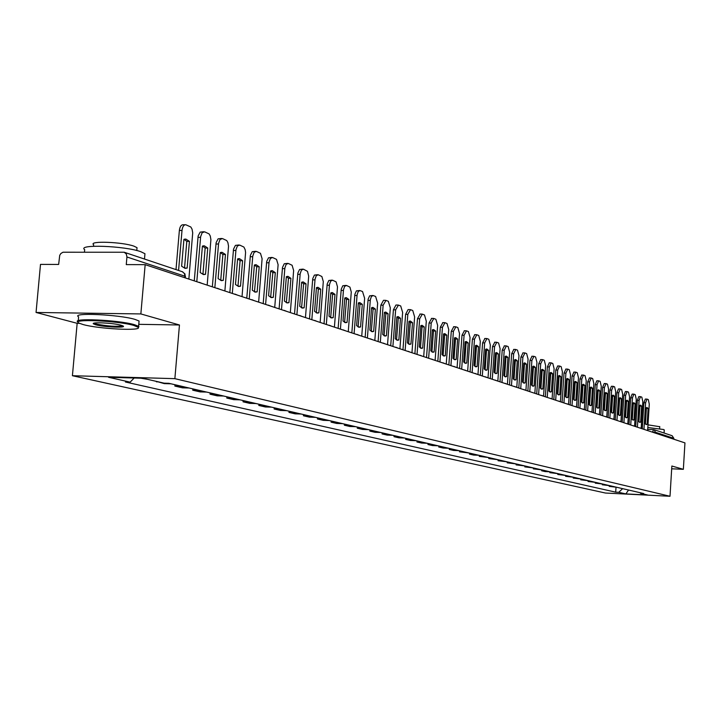 <?xml version="1.0" encoding="UTF-8"?>
<svg xmlns="http://www.w3.org/2000/svg" width="721" height="721" viewBox="0 0 721 721"><rect width="100%" height="100%" fill="white"/><g stroke="black" fill="none" stroke-linecap="round" stroke-linejoin="round"><path stroke-width="1.08" d="M140.856 313.932L36.05 312.463L77.156 323.314L72.415 375.713L605.46 493.038L670.007 496.264L174.87 378.66L179.457 324.982L140.856 313.932L145.164 264.652L684.95 442.892L683.355 469.317L671.855 466.018L670.007 496.264M36.05 312.463L40.502 264.391L58.653 264.436L59.717 255.342L60.861 253.513L62.979 252.224L124.201 252.242L182.62 271.817L184.495 273.719L184.909 276.215L126.932 256.982L126.319 253.99L124.201 252.242M655.948 433.312L654.217 429.725L672.116 435.718L673.856 438.341L656.002 432.429L652.099 432.041M673.802 439.206L673.856 438.341M671.684 468.794L683.355 469.317M126.932 256.982L126.265 264.607L145.164 264.652M140.802 378.201L147.58 379.345M156.457 381.4L164.298 383.626L170.967 383.797M158.485 381.869L156.421 381.815M181.485 386.24L174.861 386.068L182.485 387.835L189.082 388.006M174.978 384.726L174.861 386.068M199.266 390.367L192.723 390.196L200.105 391.9L206.621 392.071M192.831 388.871L192.723 390.196M216.489 394.369L210.018 394.189L217.183 395.838L223.618 396.018M210.135 392.891L210.018 394.189M233.18 398.244L226.791 398.064L233.73 399.659L240.093 399.84M226.899 396.784L226.791 398.064M249.367 401.994L243.049 401.813L249.781 403.372L256.072 403.553M243.148 400.552L243.049 401.813M265.067 405.644L258.821 405.454L265.355 406.968L271.574 407.149M258.92 404.22L258.821 405.454M280.307 409.177L274.133 408.996L280.469 410.456L286.616 410.646M274.232 407.771L274.133 408.996M295.105 412.61L288.995 412.43L295.159 413.845L301.234 414.034M289.094 411.222L288.995 412.43M309.471 415.954L303.433 415.765L309.417 417.144L315.428 417.333M303.532 414.575L303.433 415.765M323.441 419.189L317.465 419L323.287 420.343L329.236 420.541M317.564 417.829L317.465 419M337.022 422.344L331.11 422.155L336.77 423.461L342.646 423.651M331.2 420.992L331.11 422.155M350.226 425.408L344.377 425.219L349.883 426.49L355.705 426.679M344.467 424.074L344.377 425.219M363.069 428.391L357.292 428.202L362.645 429.437L368.404 429.635M357.373 427.075L357.292 428.202M375.578 431.293L369.855 431.104L375.073 432.303L380.769 432.501M369.945 429.986L369.855 431.104M387.754 434.123L382.094 433.925L387.168 435.096L392.81 435.295M382.175 432.825L382.094 433.925M399.605 436.872L394.008 436.674L398.956 437.818L404.535 438.017M394.09 435.592L394.008 436.674M411.159 439.558L405.617 439.359L410.447 440.477L415.963 440.675M405.698 438.287L405.617 439.359M422.425 442.171L416.936 441.973L421.641 443.055L427.102 443.262M417.017 440.919L416.936 441.973M433.402 444.722L427.968 444.524L432.555 445.578L437.962 445.776M428.049 443.478L427.968 444.524M444.109 447.209L438.728 447.002L443.208 448.038L448.561 448.237M438.81 445.975L438.728 447.002M454.554 449.634L449.228 449.426L453.599 450.436L458.898 450.643M449.309 448.417L449.228 449.426M464.748 451.995L459.475 451.797L468.983 452.977M459.547 450.787L459.475 451.797M474.697 454.311L469.479 454.104L473.643 455.068L478.834 455.266M469.551 453.112L469.479 454.104M484.413 456.564L479.249 456.366L488.459 457.502M479.312 455.384L479.249 456.366M493.903 458.763L488.784 458.565L497.85 459.683M488.856 457.592L488.784 458.565M503.177 460.917L498.103 460.719L507.034 461.81M498.175 459.755L498.103 460.719M512.234 463.017L507.214 462.819L516.002 463.9M507.278 461.873L507.214 462.819M521.094 465.081L516.119 464.874L524.78 465.937M516.182 463.936L516.119 464.874M529.746 467.091L524.825 466.884L533.351 467.929M524.888 465.955L524.825 466.884M538.217 469.056L533.333 468.848L541.741 469.876L541.66 470.777L545.13 471.579L549.952 471.777M533.396 467.938L533.333 468.848M546.5 470.975L541.66 470.777M554.611 472.859L549.817 472.661L557.982 473.643M549.871 471.777L549.817 472.661M562.542 474.697L557.793 474.499L565.841 475.463M557.847 473.643L557.793 474.499M570.302 476.5L565.597 476.302L573.537 477.257M565.652 475.472L565.597 476.302M577.909 478.266L573.24 478.068L581.081 479.005M573.294 477.257L573.24 478.068M585.353 479.997L580.729 479.798L588.462 480.718M580.784 479.005L580.729 479.798M592.653 481.691L588.066 481.493L595.69 482.394M588.111 480.718L588.066 481.493M599.8 483.349L595.249 483.151L602.774 484.043M595.303 482.394L595.249 483.151M606.803 484.972L602.296 484.773L609.723 485.657M602.341 484.043L602.296 484.773M613.67 486.567L609.2 486.369L616.527 487.234M606.316 484.972L609.245 485.648L609.2 486.369M134.169 378.011L130.141 382.148L108.52 377.272L142.884 378.264L164.046 383.157L168.831 383.302L643.736 493.552L640.654 493.398L647.575 494.994L625.864 493.912L618.744 492.308L622.647 488.649M130.141 382.148L125.445 382.004L615.698 492.155L618.744 492.308M72.415 375.713L174.87 378.66M77.156 323.314L79.553 323.35M138.783 324.324L179.457 324.982M616.013 487.225L615.698 492.155M640.059 492.695L640.654 493.398M628.55 490.028L625.864 493.912M188.857 279.081L192.714 232.829L192.038 229.143L190.831 227.007L185.784 224.745C183.765 224.772 182.503 226.664 182.007 230.432L178.574 270.447M189.434 241.355L185.928 239.12L183.918 239.345L181.62 266.211L185.072 268.356L187.154 268.086L189.434 241.355L186.811 241.364L184.531 268.077L187.154 268.086M185.207 224.754L183.152 224.763C181.124 224.79 179.862 226.682 179.367 230.45L176.005 269.591M186.811 241.364L184.035 239.3M207.17 285.128L210.911 239.624L210.271 236.001L209.099 233.91L204.638 231.829L202.132 232.721L200.645 236.632L196.797 281.704M207.747 248.024L204.358 245.843L202.412 246.077L200.168 272.511L203.502 274.593L205.521 274.322L207.747 248.024L205.152 248.024L202.934 274.313L205.521 274.322M203.683 231.72L200.186 232.117L198.149 235.965L194.264 280.866M205.152 248.024L202.52 246.041M224.88 290.978L228.53 246.194L227.908 242.635L226.782 240.589L222.456 238.561L220.031 239.453L218.589 243.31L214.849 287.661M225.457 254.477L222.185 252.359L220.293 252.593L218.112 278.603L221.329 280.64L223.294 280.361L225.457 254.477L222.897 254.477L220.734 280.343L223.294 280.361M221.554 238.462L218.093 238.849L216.129 242.653L212.334 286.832M222.897 254.477L220.401 252.557M242.031 296.637L245.582 252.557L245.176 249.7L243.887 247.051L239.705 245.086L237.362 245.969L235.956 249.781L232.315 293.429M242.598 260.723L239.453 258.659L237.606 258.902L235.479 284.498L238.579 286.48L240.499 286.201L242.598 260.723L240.075 260.723L237.966 286.183L240.499 286.201M238.849 244.987L235.434 245.374L233.523 249.124L229.837 292.609M240.075 260.723L237.705 258.866M258.641 302.126L262.102 258.722L260.461 253.314L256.406 251.404L254.134 252.287L252.774 256.036L249.223 299.017M259.209 266.779L256.162 264.76L254.369 265.013L252.296 290.212L255.297 292.149L257.154 291.861L259.209 266.779L256.712 266.77L254.459 291.924M255.604 251.314L252.233 251.692L250.367 255.387L246.78 298.206M256.712 266.77L254.468 264.967M254.657 291.834L257.154 291.861M274.728 307.434L278.108 264.697L276.522 259.38L272.592 257.523L270.393 258.406L269.068 262.111L265.607 304.424M275.305 272.637L272.358 270.672L270.609 270.934L268.591 295.745L271.484 297.629L273.304 297.34L275.305 272.637L272.835 272.628L270.645 297.394M271.826 257.433L268.5 257.812L266.698 261.462L263.192 303.622M272.835 272.628L270.708 270.889M270.835 297.313L273.304 297.34M83.248 324.585C98.903 329.01 142.965 331.182 138.144 327.262L133.755 325.423C117.379 320.566 68.756 318.637 79.292 323.224L83.248 324.585M78.129 322.161C69.964 317.745 118.343 319.908 134.448 324.702L138.603 326.307L138.342 327.758M95.767 324.792L93.415 323.837C90.756 321.854 113.395 322.972 121.02 325.216L122.858 325.856C127.833 328.127 104.13 327.181 95.767 324.792M94.172 323.116L96.443 324.08C108.024 326.28 116.748 326.829 122.606 325.739M84.465 252.089L84.681 249.637C76.66 244.068 124.904 245.816 140.847 251.719L144.957 253.72L144.795 255.531M93.505 246.249L93.649 244.734C87.953 240.67 122.498 241.905 134.034 246.194L137.026 247.663L136.909 248.997M78.256 320.71L78.607 316.861C70.46 312.364 118.821 314.491 134.917 319.376L139.072 321.007L138.946 322.422M647.828 427.517L663.563 429.509L664.248 430.086M647.99 424.84L659.751 426.706M635.625 426.598L635.823 424.966M641.402 424.588L642.537 424.606M641.239 427.211L642.375 427.247M290.338 312.59L293.636 270.492L292.095 265.256L288.283 263.453L286.156 264.328L284.867 267.987L281.496 309.67M290.905 278.324L288.067 276.404L286.354 276.666L284.389 301.108L287.183 302.946L288.959 302.658L290.905 278.324L288.463 278.315L286.336 302.712M287.562 263.372L284.272 263.742L282.515 267.347L279.099 308.876M288.463 278.315L286.444 276.63M286.516 302.631L288.959 302.658M305.47 317.582L308.687 276.107L307.479 271.339L303.505 269.212L301.441 270.087L300.188 273.692L296.89 314.753M306.037 283.84L303.289 281.965L301.621 282.235L299.711 306.308L302.414 308.11L304.136 307.813L306.037 283.84L303.631 283.822L301.558 307.858M302.811 269.131L299.566 269.492L297.863 273.061L294.529 313.977M303.631 283.822L301.711 282.19M301.72 307.777L304.136 307.813M320.16 322.44L323.305 281.56L321.863 276.504L318.276 274.791L316.267 275.665L315.05 279.225L311.832 319.691M320.728 289.193L318.069 287.364L316.438 287.634L314.572 311.355L317.186 313.112L318.871 312.815L320.728 289.193L318.349 289.175L316.33 312.86M317.619 274.719L314.41 275.08L312.752 278.594L309.498 318.916M318.349 289.175L316.519 287.598M316.483 312.779L318.871 312.815M334.418 327.145L337.491 286.859L336.094 281.884L332.606 280.217L330.669 281.082L329.479 284.597L326.334 324.477M334.986 294.384L332.408 292.6L330.822 292.87L329.001 316.249L331.534 317.97L333.174 317.673L334.986 294.384L332.633 294.366L330.669 317.709M331.984 280.136L328.821 280.496L327.199 283.975L324.026 323.711M332.633 294.366L330.894 292.834M330.813 317.637L333.174 317.673M348.27 331.723L351.271 291.996L349.919 287.102L346.531 285.48L344.647 286.336L343.484 289.815L340.42 329.127M348.838 299.431L346.341 297.683L344.791 297.962L343.007 321.007L345.467 322.693L347.062 322.386L348.838 299.431L346.504 299.413L344.593 322.422M345.936 285.408L342.808 285.759L341.24 289.193L338.131 328.37M346.504 299.413L344.854 297.926M344.728 322.35L347.062 322.386M361.735 336.166L364.628 298.314L362.528 291.527L360.058 290.599L358.229 291.446L357.093 294.88L354.101 333.643M362.293 304.334L359.878 302.631L358.364 302.901L356.616 325.631L359.004 327.28L360.563 326.974L362.293 304.334L359.986 304.307L358.13 327.001M359.491 290.527L356.408 290.869L354.876 294.267L351.839 332.895M359.986 304.307L358.418 302.874M358.256 326.937L360.563 326.974M374.821 340.483L377.651 303.153L375.614 296.475L373.208 295.565L371.423 296.412L370.324 299.81L367.395 338.032M375.371 309.102L373.027 307.434L371.558 307.714L369.846 330.128L372.153 331.732L373.676 331.426L375.371 309.102L373.099 309.075L371.288 331.444M372.667 295.502L369.621 295.844L368.125 299.206L365.159 337.293M373.099 309.075L371.603 307.687M371.396 331.39L373.676 331.426M387.538 344.683L390.313 307.858L388.331 301.288L385.996 300.405L383.13 305.19L380.327 342.304M388.096 313.734L385.825 312.103L384.383 312.382L382.716 334.49L384.951 336.067L386.438 335.761L388.096 313.734L385.843 313.707L384.077 335.77M385.474 300.333L383.491 300.315L380.868 305.163L378.11 341.574M385.843 313.707L384.419 312.364M384.185 335.716L386.438 335.761M399.921 348.775L402.633 312.436L400.705 305.965L398.434 305.109L395.64 309.841L392.9 346.459M400.47 318.249L398.262 316.645L396.856 316.934L395.225 338.744L397.397 340.285L398.848 339.97L400.47 318.249L398.244 318.213L396.523 339.979M397.938 305.037L395.964 305.019L393.405 309.814L390.71 345.729M398.244 318.213L396.892 316.916M396.622 339.933L398.848 339.97M411.961 352.749L414.62 316.898L412.745 310.517L410.537 309.679L407.816 314.365L405.13 350.496M412.511 322.638L410.375 321.07L408.996 321.35L407.401 342.872L409.51 344.386L410.925 344.07L412.511 322.638L410.312 322.602L408.636 344.079M410.06 309.624L408.095 309.597L405.608 314.338L402.967 349.775M410.312 322.602L409.023 321.341M408.726 344.034L410.925 344.07M423.696 356.625L426.291 321.233L424.471 314.951L422.317 314.14L419.667 318.772L417.044 354.426M424.236 326.91L422.164 325.369L420.812 325.658L419.252 346.9L421.298 348.387L422.686 348.063L424.236 326.91L422.064 326.874L420.433 348.063M420.136 314.104L417.477 318.745L414.899 353.723M422.064 326.874L420.83 325.649M420.505 348.018L422.686 348.063M435.114 360.392L437.656 325.459L435.89 319.268L433.79 318.475L431.212 323.062L428.635 358.256M435.664 331.065L433.636 329.56L432.321 329.848L430.788 350.821L432.78 352.272L434.141 351.956L435.664 331.065L433.501 331.029L431.915 351.947M431.627 318.448L429.04 323.035L426.517 357.553M433.501 331.029L432.339 329.848M431.978 351.911L434.141 351.956M446.245 364.069L448.732 329.578L447.011 323.477L444.965 322.702L442.451 327.244L439.927 361.987M446.786 335.121L444.821 333.643L443.532 333.94L442.036 354.633L443.974 356.066L445.29 355.741L446.786 335.121L444.65 335.085L443.1 355.732M442.829 322.666L440.306 327.208L437.827 361.293M444.65 335.085L443.541 333.931M443.154 355.696L445.29 355.741M457.087 367.647L459.529 333.589L457.853 327.577L455.861 326.82L453.41 331.318L450.931 365.619M457.628 339.068L455.717 337.626L454.455 337.915L452.986 358.355L454.87 359.752L456.168 359.437L457.628 339.068L455.519 339.032L454.005 359.418M453.743 326.784L451.283 331.281L448.859 364.934M455.519 339.032L454.455 337.924M454.05 359.391L456.168 359.437M467.659 371.144L470.056 337.5L468.425 331.57L466.478 330.84L464.081 335.283L461.665 369.161M468.199 342.926L466.343 341.502L465.108 341.799L463.666 361.987L465.496 363.357L466.766 363.033L468.199 342.926L466.108 342.881L464.639 363.005M464.387 330.804L461.99 335.247L459.601 368.485M466.108 342.881L465.108 341.808M464.675 362.987L466.766 363.033M477.969 374.541L480.321 341.321L478.726 335.463L476.833 334.751L474.499 339.158L472.12 372.613M478.501 346.675L476.698 345.287L475.49 345.584L474.076 365.52L475.86 366.863L477.095 366.547L478.501 346.675L476.437 346.639L475.004 366.511M474.76 334.715L472.417 339.113L470.083 371.937M476.437 346.639L475.49 345.602M475.031 366.493L477.095 366.547M488.027 377.867L490.334 345.044L488.784 339.267L486.936 338.573L484.647 342.926L482.322 375.983M488.559 350.343L486.801 348.973L485.621 349.27L484.233 368.963L485.972 370.288L487.18 369.972L488.559 350.343L486.513 350.298L485.116 369.927M484.882 338.537L482.592 342.89L480.303 375.317M486.513 350.298L485.621 349.306M485.134 369.918L487.18 369.972M497.841 381.103L500.104 348.676L498.59 342.98L496.787 342.295L494.561 346.612L492.272 379.264M498.373 353.921L496.661 352.578L495.507 352.875L494.146 372.333L495.832 373.631L497.021 373.307L498.373 353.921L496.345 353.876L494.976 373.262M494.759 342.259L492.524 346.576L490.28 378.606M496.345 353.876L495.498 352.92M494.994 373.253L497.021 373.307M507.422 384.266L509.639 352.218L508.17 346.603L506.403 345.936L504.231 350.208L501.987 382.472M507.945 357.409L506.277 356.084L505.151 356.39L503.817 375.614L505.457 376.894L506.62 376.569L507.945 357.409L505.944 357.364L504.61 376.515L506.62 376.569M504.394 345.891L502.213 350.163L500.013 381.824M505.944 357.364L505.142 356.444M516.777 387.357L518.958 355.678L517.516 350.136L515.794 349.487L513.667 353.714L511.468 385.609M517.299 360.815L515.677 359.518L514.569 359.815L513.253 378.822L514.857 380.075L515.993 379.751L517.299 360.815L515.308 360.77L514.01 379.688L515.993 379.751M513.803 349.442L511.676 353.669L509.513 384.96M515.308 360.77L514.56 359.887M525.915 390.376L528.051 359.058L526.645 353.587L524.969 352.948L522.887 357.138L520.724 388.664M526.429 364.141L524.843 362.87L523.761 363.168L522.473 381.95L524.041 383.184L525.149 382.86L526.429 364.141L524.464 364.096L523.185 382.788M522.995 352.911L520.913 357.102L518.787 388.024M524.464 364.096L523.752 363.249M523.212 382.806L525.149 382.86M532.531 392.557L534.838 393.324L536.938 362.366L535.568 356.958L533.928 356.336L531.891 360.491L529.773 391.647M535.352 367.395L533.81 366.142L532.747 366.439L531.476 385.014L533.008 386.222L534.099 385.897L535.352 367.395L533.405 367.35L532.152 385.807M531.972 356.3L529.935 360.446L527.853 391.016M533.405 367.35L532.738 366.529M532.188 385.843L534.099 385.897M543.562 396.153L545.626 365.592L544.283 360.257L542.679 359.653L540.696 363.763L538.605 394.567M544.076 370.567L542.562 369.341L541.525 369.639L540.281 387.997L541.768 389.196L542.841 388.871L544.076 370.567L542.138 370.522L540.903 388.763M540.75 359.608L538.749 363.717L536.703 393.936M542.138 370.522L541.516 369.738M540.966 388.817L542.841 388.871M552.088 398.929L554.107 368.746L552.809 363.474L551.241 362.888L549.294 366.953L547.239 397.415M552.592 373.676L551.123 372.46L550.096 372.766L548.879 390.917L550.33 392.089L551.376 391.764L552.592 373.676L550.682 373.622L549.465 391.656M549.321 362.843L547.374 366.908L545.355 396.793M550.682 373.622L550.096 372.874M549.537 391.71L551.376 391.764M560.424 401.651L562.407 371.829L561.136 366.629L559.604 366.043L557.693 370.08L555.684 400.209M560.92 376.704L559.487 375.515L558.487 375.821L557.288 393.774L558.703 394.928L559.73 394.603L560.92 376.704L559.027 376.659L557.838 394.477M557.703 365.998L555.792 370.035L553.818 399.587M559.027 376.659L558.478 375.947M557.919 394.549L559.73 394.603M568.572 404.31L570.527 374.848L569.284 369.711L567.778 369.143L565.913 373.136L563.939 402.931M569.067 379.679L567.67 378.507L566.688 378.813L565.507 396.568L566.895 397.704L567.896 397.379L569.067 379.679L567.193 379.625L566.03 397.235M565.904 369.098L564.029 373.09L562.092 402.318M567.193 379.625L566.679 378.949M566.12 397.325L567.896 397.379M576.548 406.923L578.467 377.804L577.251 372.721L575.782 372.162L573.961 376.128L572.014 405.599M577.043 382.581L575.673 381.427L574.709 381.733L573.546 399.299L574.898 400.416L575.89 400.092L577.043 382.581L575.178 382.527L574.033 399.939M573.916 372.117L572.086 376.074L570.176 404.995M575.178 382.527L574.7 381.878M574.141 400.038L575.89 400.092M584.352 409.474L586.236 380.688L585.046 375.668L583.487 375.091L581.82 379.048L579.909 408.203M584.839 385.42L583.505 384.284L582.559 384.59L581.414 401.967L582.73 403.066L583.704 402.742L584.839 385.42L582.992 385.375L581.865 402.57M581.766 375.082L579.972 379.003L578.089 407.608M582.992 385.375L582.541 384.753M581.982 402.688L583.704 402.742M591.986 411.979L593.834 383.518L592.671 378.552L591.265 378.02L589.517 381.914L587.633 410.754M592.464 388.204L591.166 387.087L590.238 387.384L589.111 404.58L590.4 405.662L591.355 405.346L592.464 388.204L590.643 388.15L589.535 405.157M589.436 377.975L587.687 381.86L585.84 410.159M590.643 388.15L590.22 387.565M589.661 405.292L591.355 405.346M599.457 414.44L601.278 386.285L600.142 381.373L598.655 380.823L597.051 384.708L595.204 413.25M599.935 390.926L598.664 389.827L597.754 390.124L596.646 407.14L597.907 408.203L598.836 407.888L599.935 390.926L598.124 390.872L597.042 407.689M598.439 380.85L596.835 380.778L595.24 384.663L593.419 412.664M598.124 390.872L597.736 390.313M597.177 407.834L598.836 407.888M606.776 416.846L608.569 388.989L607.452 384.14L606.109 383.635L604.423 387.447L602.603 415.702M607.253 393.585L606 392.503L605.108 392.81L604.027 409.645L605.252 410.7L606.172 410.375L607.253 393.585L605.46 393.54L604.387 410.159M605.784 383.626L604.198 383.554L602.63 387.402L600.836 415.116M605.46 393.54L605.099 393.017M604.54 410.321L606.172 410.375M613.941 419.198L615.698 391.638L614.616 386.853L613.292 386.348L611.651 390.133L609.858 418.09M614.409 396.199L613.192 395.135L612.318 395.432L611.246 412.097L612.453 413.133L613.346 412.809L614.409 396.199L612.634 396.144L611.579 412.583M612.985 386.339L611.408 386.276L609.867 390.088L608.1 417.513M612.634 396.144L612.3 395.649M611.741 412.754L613.346 412.809M620.961 421.515L622.692 394.243L621.628 389.502L620.339 389.016L618.717 392.765L616.96 420.433M621.43 398.758L620.231 397.704L619.375 398.01L618.321 414.503L619.501 415.521L620.384 415.197L621.43 398.758L619.663 398.704L618.627 414.954M620.033 389.007L618.465 388.934L616.951 392.711L615.22 419.865M619.663 398.704L619.357 398.235M618.807 415.143L620.384 415.197M627.838 423.786L629.541 396.784L628.496 392.098L627.135 391.593L625.648 395.342L623.908 422.731M628.297 401.255L627.135 400.218L626.288 400.525L625.251 416.855L626.405 417.856L627.27 417.54L628.297 401.255L626.558 401.2L625.54 417.279M626.946 391.611L625.386 391.548L623.899 395.288L622.187 422.164M625.72 417.486L627.27 417.54M634.57 426.003L636.255 399.281L635.237 394.648L633.894 394.153L632.443 397.866L630.731 424.984M635.039 403.715L633.894 402.688L633.065 402.994L632.047 419.162L633.173 420.154L634.02 419.829L635.039 403.715L633.299 403.661L632.299 419.559M633.714 394.171L632.155 394.099L630.704 397.812L629.018 424.417M632.497 419.775L634.02 419.829M641.176 428.184L642.835 401.723L641.834 397.145L640.518 396.658L639.094 400.335L637.409 427.192M641.636 406.121L640.518 405.112L639.698 405.409L638.698 421.415L639.797 422.398L640.636 422.073L641.636 406.121L639.924 406.067L638.932 421.785M640.347 396.676L638.797 396.604L637.373 400.281L635.715 426.634M639.13 422.028L640.636 422.073M647.647 430.329L649.279 404.12L648.305 399.587L647.016 399.11L645.619 402.76L643.952 429.355M648.107 408.474L647.016 407.482L646.214 407.789L645.223 423.633L646.304 424.597L647.125 424.281L648.107 408.474L646.404 408.419L645.439 423.975M646.845 399.128L645.313 399.064L643.907 402.706L642.276 428.797M645.646 424.227L647.125 424.281M652.559 432.194L653.496 429.599M653.451 429.599L647.71 429.383L653.406 429.608M602.296 484.034L599.313 483.349M595.204 482.394L592.157 481.691M587.966 480.718L584.857 479.997M580.576 479.005L577.413 478.266M573.042 477.248L569.797 476.5M565.336 475.463L562.029 474.697M557.468 473.643L554.098 472.859M549.438 471.777L545.986 470.975M541.228 469.867L537.695 469.056M532.828 467.92L529.223 467.082M524.248 465.928L520.553 465.072M515.47 463.891L511.694 463.017M506.493 461.81L502.627 460.917M497.31 459.683L493.353 458.763M487.901 457.502L483.863 456.564M478.275 455.266L474.139 454.311M468.425 452.977L464.18 451.995M458.331 450.643L453.987 449.634M447.984 448.237L443.532 447.209M437.386 445.776L432.816 444.722M426.517 443.262L421.839 442.171M415.368 440.675L410.564 439.558M403.94 438.017L399.01 436.881M392.206 435.295L387.141 434.123M380.156 432.501L374.965 431.302M367.782 429.635L362.456 428.4M355.074 426.688L349.595 425.417M342.024 423.66L336.383 422.353M328.596 420.541L322.801 419.198M314.789 417.342L308.831 415.954M300.585 414.043L294.447 412.619M285.958 410.655L279.649 409.186M270.907 407.158L264.4 405.653M255.396 403.562L248.691 402.003M239.408 399.849L232.495 398.244M222.924 396.027L215.795 394.378M205.927 392.08L198.563 390.376M188.37 388.015L180.782 386.249M170.255 383.806L167.957 383.275M616.049 487.234L613.183 486.567M198.78 282.362L199.537 282.371M216.904 288.346L217.634 288.355M234.433 294.132L235.136 294.141M251.413 299.738L252.089 299.738M267.851 305.163L268.509 305.163M283.786 310.427L284.425 310.427M299.233 315.528L299.855 315.519M314.221 320.475L314.825 320.466M328.767 325.279L329.353 325.261M342.89 329.939L343.457 329.93M356.598 334.472L357.156 334.454M369.927 338.87L370.468 338.852M382.887 343.151L383.41 343.124M395.487 347.306L395.991 347.288M407.744 351.352L408.239 351.334M419.667 355.291L420.154 355.264M431.284 359.13L431.753 359.103M442.595 362.861L443.055 362.834M453.617 366.502L454.068 366.475M184.855 276.918L185.504 276.494L184.909 276.215L184.783 277.738M179.367 230.45L182.007 230.432M197.96 237.335L200.564 237.326M215.939 244.004L218.508 244.004M233.343 250.457L235.884 250.457M250.196 256.712L252.701 256.712M266.518 262.759L268.996 262.768M282.344 268.636L284.795 268.645M297.692 274.322L300.116 274.331M312.59 279.847L314.978 279.865M327.046 285.21L329.407 285.228M341.087 290.41L343.421 290.437M354.723 295.475L357.039 295.493M367.98 300.387L370.27 300.414M380.868 305.163L383.13 305.19M393.405 309.814L395.64 309.841M405.608 314.338L407.816 314.365M417.477 318.745L419.667 318.772M429.04 323.035L431.212 323.062M440.306 327.208L442.451 327.244M451.283 331.281L453.41 331.318M461.99 335.247L464.081 335.283M472.417 339.113L474.499 339.158M482.592 342.89L484.647 342.926M492.524 346.576L494.561 346.612M502.213 350.163L504.231 350.208M511.676 353.669L513.667 353.714M520.913 357.102L522.887 357.138M529.935 360.446L531.891 360.491M538.749 363.717L540.696 363.763M547.374 366.908L549.294 366.953M555.792 370.035L557.693 370.08M564.029 373.09L565.913 373.136M572.086 376.074L573.961 376.128M579.972 379.003L581.82 379.048M587.687 381.86L589.517 381.914M595.24 384.663L597.051 384.708M602.63 387.402L604.423 387.447M609.867 390.088L611.651 390.133M616.951 392.711L618.717 392.765M623.899 395.288L625.648 395.342M630.704 397.812L632.443 397.866M637.373 400.281L639.094 400.335M643.907 402.706L645.619 402.76M202.231 283.497L199.302 282.317M220.293 289.463L217.409 288.301M237.759 295.231L234.929 294.087M254.675 300.81L251.89 299.693M271.06 306.227L268.32 305.118M286.94 311.463L284.245 310.381M302.333 316.546L299.684 315.483M317.267 321.485L314.653 320.43M331.759 326.271L329.191 325.225M345.828 330.912L343.295 329.894M359.5 335.427L357.003 334.418M372.784 339.807L370.324 338.816M385.69 344.079L383.266 343.097M398.253 348.225L395.856 347.252M410.465 352.254L408.113 351.298M422.353 356.183L420.028 355.237M433.934 360.004L431.636 359.076M445.208 363.726L442.946 362.807M456.186 367.35L453.96 366.448M466.893 370.891L464.694 369.99M477.329 374.334L475.157 373.451M487.513 377.696L485.359 376.822M497.436 380.976L495.318 380.111M507.124 384.176L505.033 383.32M516.587 387.294L514.515 386.456M525.825 390.34L523.77 389.511M543.652 396.235L541.651 395.414M552.259 399.074L550.285 398.271M560.677 401.858L558.721 401.056M568.905 404.571L566.976 403.787M576.953 407.23L575.043 406.455M584.83 409.825L582.938 409.059M592.536 412.376L590.661 411.61M600.07 414.863L598.214 414.106M607.452 417.297L605.613 416.549M614.68 419.685L612.859 418.946M621.754 422.019L619.952 421.289M628.685 424.308L626.9 423.587M635.471 426.553L633.714 425.832M642.132 428.752L640.383 428.04M648.648 430.906L646.917 430.194M185.387 277.936L184.946 273.908L182.26 271.682M184.774 239.12L185.928 239.12M203.277 245.852L204.358 245.843M221.176 252.359L222.185 252.359M238.498 258.659L239.453 258.659M255.27 264.76L256.162 264.76M271.52 270.672L272.358 270.672M138.144 327.262L138.946 326.595M94.217 323.17L93.415 323.837M144.957 253.72L144.488 259.037M136.774 250.538L137.026 247.663M139.072 321.007L138.603 326.307M664.257 429.869L664.068 433.024M659.634 428.698L659.76 426.553M287.273 276.404L288.067 276.404M302.541 281.965L303.289 281.965M317.357 287.355L318.069 287.364M331.741 292.591L332.408 292.6M345.71 297.683L346.341 297.683M359.274 302.622L359.878 302.631M372.46 307.425L373.027 307.434M385.284 312.094L385.825 312.103M397.758 316.636L398.262 316.645M409.889 321.061L410.375 321.07M421.695 325.36L422.164 325.369M419.91 314.05L421.866 314.077M431.419 318.394L433.357 318.421M442.622 322.62L444.56 322.647M453.545 326.739L455.465 326.766M464.198 330.75L466.099 330.786M474.58 334.67L476.473 334.697M484.701 338.491L486.585 338.519M494.588 342.214L496.454 342.25M504.231 345.855L506.088 345.891M513.649 349.406L515.488 349.442M522.842 352.875L524.672 352.911M531.828 356.255L533.639 356.3M540.606 359.572L542.408 359.608M549.186 362.807L550.97 362.843M557.567 365.971L559.343 366.007M565.769 369.062L567.535 369.107M573.79 372.09L575.547 372.126M581.64 375.046L583.379 375.091M589.318 377.939L591.049 377.984M596.835 380.778L598.556 380.823M604.198 383.554L605.901 383.599M611.408 386.276L613.093 386.321M618.465 388.934L620.141 388.98M625.386 391.548L627.045 391.593M632.155 394.099L633.813 394.153M638.797 396.604L640.446 396.658M645.313 399.064L646.944 399.11"/></g></svg>

